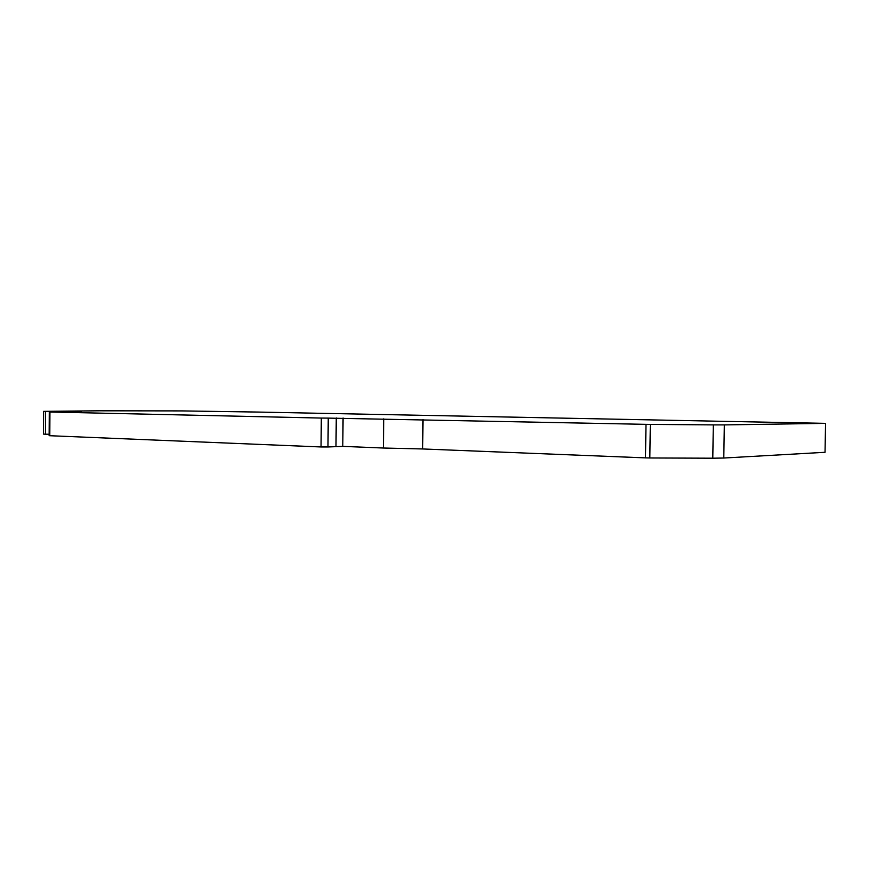 <?xml version="1.0" encoding="UTF-8"?>
<svg xmlns="http://www.w3.org/2000/svg" width="869" height="869" viewBox="0 0 869 869"><rect width="100%" height="100%" fill="white"/><g stroke="black" fill="none" stroke-linecap="round" stroke-linejoin="round"><path stroke-width="1.3" d="M321.041 446.959L327.971 446.97L328.254 418.108L321.324 418.065L321.041 446.959L49.805 435.717L49.935 412.015L49.272 411.982L81.49 412.047M825.55 423.366L825.039 452.293L723.79 458.028L724.322 424.908L825.55 423.366L258.354 412.069L181.784 410.907L99.131 410.798L43.602 411.352L81.49 412.015M49.935 412.015L321.324 418.065M328.254 418.108L645.993 424.344L645.493 457.876L422.692 448.958L423.029 419.488M650.327 424.398L713.319 424.898L712.786 458.202L649.827 457.974L650.327 424.398L645.993 424.344M724.322 424.908L713.319 424.898M422.692 448.958L383.403 448.024L383.718 418.869M383.403 448.024L342.788 446.373L343.081 417.978M49.142 434.261L45.438 434.196L45.557 411.406M712.786 458.202L723.79 458.028M645.493 457.876L649.827 457.974M327.971 446.97L342.788 446.373M49.272 411.993L49.131 435.641L49.805 435.717M43.602 411.363L43.472 434.098L45.438 434.196M335.988 446.362L336.27 417.935"/></g></svg>
